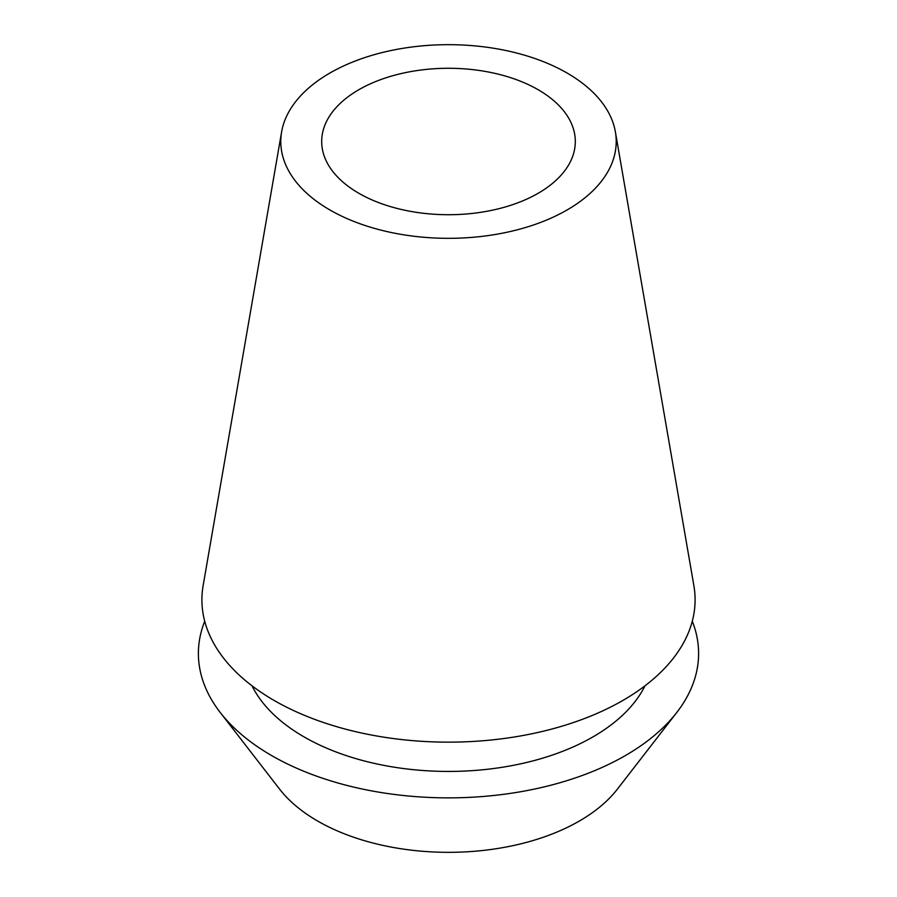 <?xml version="1.0" encoding="UTF-8"?>
<svg xmlns="http://www.w3.org/2000/svg" width="897" height="897" viewBox="0 0 897 897"><rect width="100%" height="100%" fill="white"/><g stroke="black" fill="none" stroke-linecap="round" stroke-linejoin="round"><path stroke-width="1.35" d="M358.822 89.722A126.813 73.218 0 0 0 321.687 141.502A126.813 73.218 0 0 0 399.972 209.147A126.813 73.218 0 0 0 538.178 193.27A126.813 73.218 0 0 0 575.313 141.502A126.813 73.218 0 0 0 497.028 73.857A126.813 73.218 0 0 0 358.822 89.722M220.18 712.42L279.595 789.125A185.029 106.821 0 0 0 579.339 821.047A185.029 106.821 0 0 0 617.405 789.125L676.82 712.42A250.106 144.395 180 0 1 625.355 755.577A250.106 144.395 180 0 1 220.18 712.42A250.106 144.395 180 0 1 204.718 621.206M692.282 621.206A250.106 144.395 180 0 1 676.82 712.42M252.012 685.813A204.314 117.956 0 0 0 592.973 736.886A204.314 117.956 0 0 0 644.988 685.813M281.613 131.881L203.126 585.64A246.597 142.365 0 0 0 342.912 728.442A246.597 142.365 0 0 0 622.866 700.456A246.597 142.365 0 0 0 693.874 585.64L615.387 131.881A167.717 96.831 180 0 1 567.095 209.965A167.717 96.831 180 0 1 376.695 229.004A167.717 96.831 180 0 1 281.613 131.881A167.717 96.831 180 0 1 329.905 73.027A167.717 96.831 180 0 1 504.888 50.31A167.717 96.831 180 0 1 615.387 131.881"/></g></svg>
